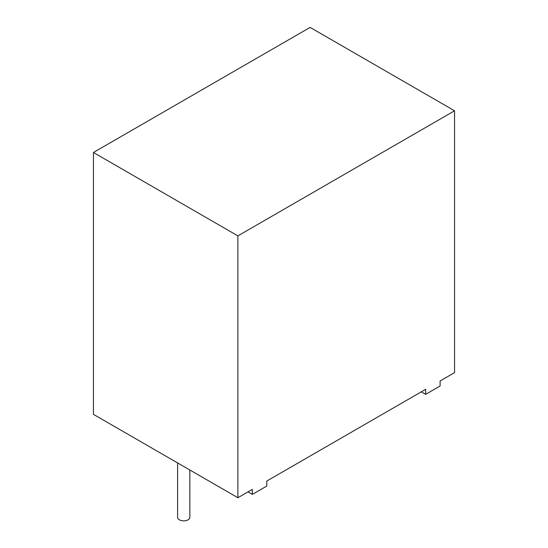 <?xml version="1.0" encoding="UTF-8"?>
<svg xmlns="http://www.w3.org/2000/svg" width="548" height="548" viewBox="0 0 548 548"><rect width="100%" height="100%" fill="white"/><g stroke="black" fill="none" stroke-linecap="round" stroke-linejoin="round"><path stroke-width="0.82" d="M177.6 462.923L177.6 517.333A6.131 3.535 0 0 0 179.395 519.833A6.131 3.535 0 0 0 186.073 520.6A6.131 3.535 0 0 0 189.855 517.333L189.855 469.999M252.333 494.399L252.333 489.391L237.887 497.735L237.887 235.88L454.552 110.792L454.552 372.647L440.106 380.983L440.106 385.991L425.659 394.327L425.659 389.327L266.78 481.055L266.78 486.055L252.333 494.399L247.997 491.899M237.887 497.735L93.448 414.343L93.448 152.488L237.887 235.88M93.448 152.488L310.113 27.4L454.552 110.792M425.659 394.327L421.33 391.827"/></g></svg>
